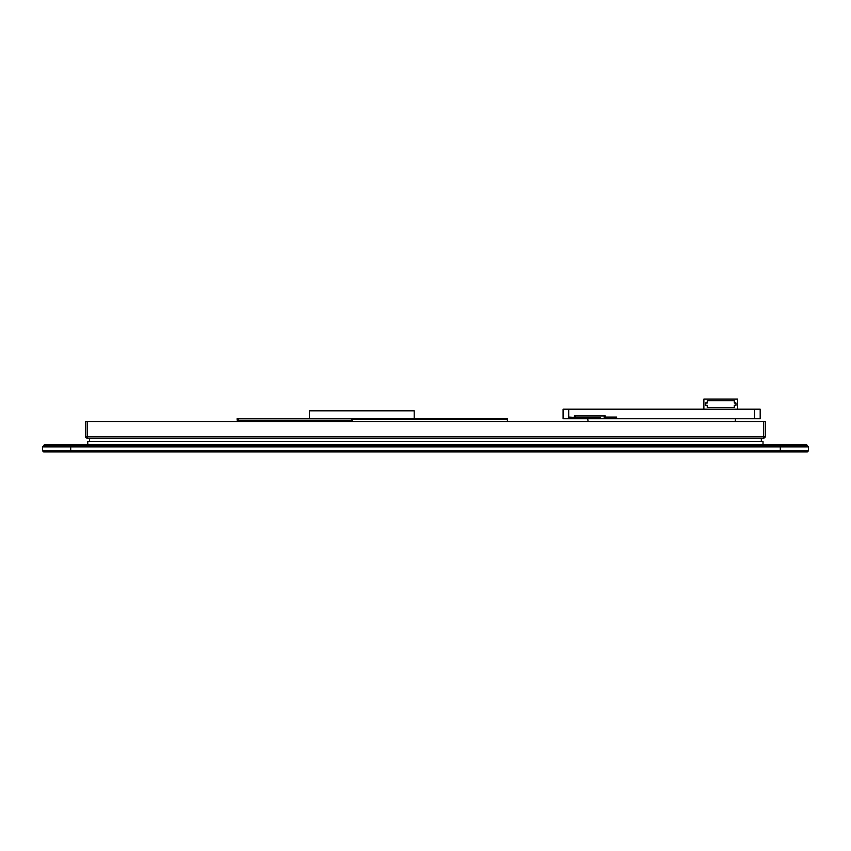 <?xml version="1.0" encoding="UTF-8"?>
<svg xmlns="http://www.w3.org/2000/svg" width="851" height="851" viewBox="0 0 851 851"><rect width="100%" height="100%" fill="white"/><g stroke="black" fill="none" stroke-linecap="round" stroke-linejoin="round"><path stroke-width="1.28" d="M87.206 438.148L763.57 438.148L763.57 436.457L87.206 436.457L87.206 438.148A1.691 1.691 0 0 1 85.515 436.457A1.691 1.691 0 0 0 87.206 438.148M765.251 421.532L763.57 421.532L763.57 436.457L765.251 436.457L765.251 421.532L765.251 436.457A1.691 1.691 0 0 1 763.57 438.148M87.206 436.457L85.515 436.457L85.515 421.532L87.206 421.532L87.206 436.457M763.57 421.532L87.206 421.532M352.569 419.266L507.387 419.266L507.387 418.532L507.387 421.532M343.613 421.532L343.613 420.224M352.569 418.532L352.569 420.224L237.121 420.224L237.121 418.532L507.387 418.532M251.205 421.532L251.205 420.224M270.916 420.224L270.916 421.532M414.192 418.532L414.192 410.82L309.424 410.82L309.424 418.532M345.953 418.543L347.921 418.543M340.326 418.543L342.293 418.543M334.688 418.543L336.666 418.543M329.06 418.543L331.028 418.543M323.423 418.543L325.401 418.543M317.795 418.543L319.763 418.543M312.168 418.543L314.136 418.543M306.53 418.543L308.498 418.543M300.903 418.543L302.871 418.543M295.265 418.543L297.244 418.543M289.638 418.543L291.606 418.543M284.011 418.543L285.979 418.543M278.373 418.543L280.341 418.543M272.745 418.543L274.713 418.543M267.108 418.543L269.086 418.543M261.48 418.543L263.448 418.543M255.843 418.543L257.821 418.543M250.215 418.543L252.183 418.543M244.588 418.543L246.556 418.543M238.95 418.543L240.929 418.543M241.769 418.543L243.737 418.543M247.396 418.543L249.375 418.543M253.034 418.543L255.002 418.543M258.661 418.543L260.629 418.543M264.299 418.543L266.267 418.543M269.927 418.543L271.894 418.543M275.554 418.543L277.532 418.543M281.192 418.543L283.16 418.543M286.819 418.543L288.797 418.543M292.457 418.543L294.425 418.543M298.084 418.543L300.052 418.543M303.711 418.543L305.69 418.543M309.349 418.543L311.317 418.543M314.976 418.543L316.955 418.543M320.614 418.543L322.582 418.543M326.241 418.543L328.209 418.543M331.879 418.543L333.847 418.543M337.507 418.543L339.475 418.543M343.134 418.543L345.112 418.543M348.772 418.543L350.74 418.543M358.335 419.266L358.335 418.532M354.495 419.266L354.495 418.532M43.678 445.743L42.55 446.871L43.678 445.743L807.322 445.743L808.45 446.871L808.45 450.817L807.322 451.945L43.678 451.945L42.55 450.817L43.678 451.945M808.45 450.817L42.55 450.817L42.55 446.871L808.45 446.871M42.55 446.871L42.55 450.817M763.007 444.765L87.77 444.626L87.77 441.52L763.007 441.52L763.007 444.626L87.77 444.765M735.572 418.766L735.158 421.532M588.105 421.532L587.701 418.766M600.529 417.362L574.34 417.639L600.529 417.639M605.316 417.362L605.316 415.948L574.34 415.948L574.34 417.362L568.713 417.075L568.713 409.193L760.188 409.193L760.188 418.766L563.085 418.766L563.085 409.193L568.713 409.193M568.713 418.766L568.713 417.639L574.34 417.639M605.316 417.639L616.581 417.639L616.581 417.075L605.316 417.075M734.285 405.257L734.285 407.501L707.245 407.501L707.245 405.257L705.564 405.257L705.564 403.002L707.245 403.002L707.245 400.747L734.285 400.747L734.285 403.002L735.966 403.002L735.966 405.257L734.285 405.257M737.657 409.193L737.657 399.055L703.873 399.055L703.873 409.193M563.085 409.193L563.085 418.766M770.889 445.743L770.889 444.765L806.759 444.765L806.759 445.743M769.761 445.743L769.761 444.765L770.889 444.765M44.241 444.765L44.241 445.743L44.241 444.765L769.761 444.765M761.315 441.52L761.315 438.148M89.461 441.52L89.461 438.148M238.248 420.224L238.248 418.532M351.442 420.224L351.442 418.532M501.76 419.266L501.76 418.532M780.293 444.765L780.293 451.945M70.707 444.765L70.707 451.945M754.56 418.766L754.56 409.193M604.189 417.362L604.189 415.948M575.467 417.362L575.467 415.948M568.713 417.639L568.713 417.075"/></g></svg>
